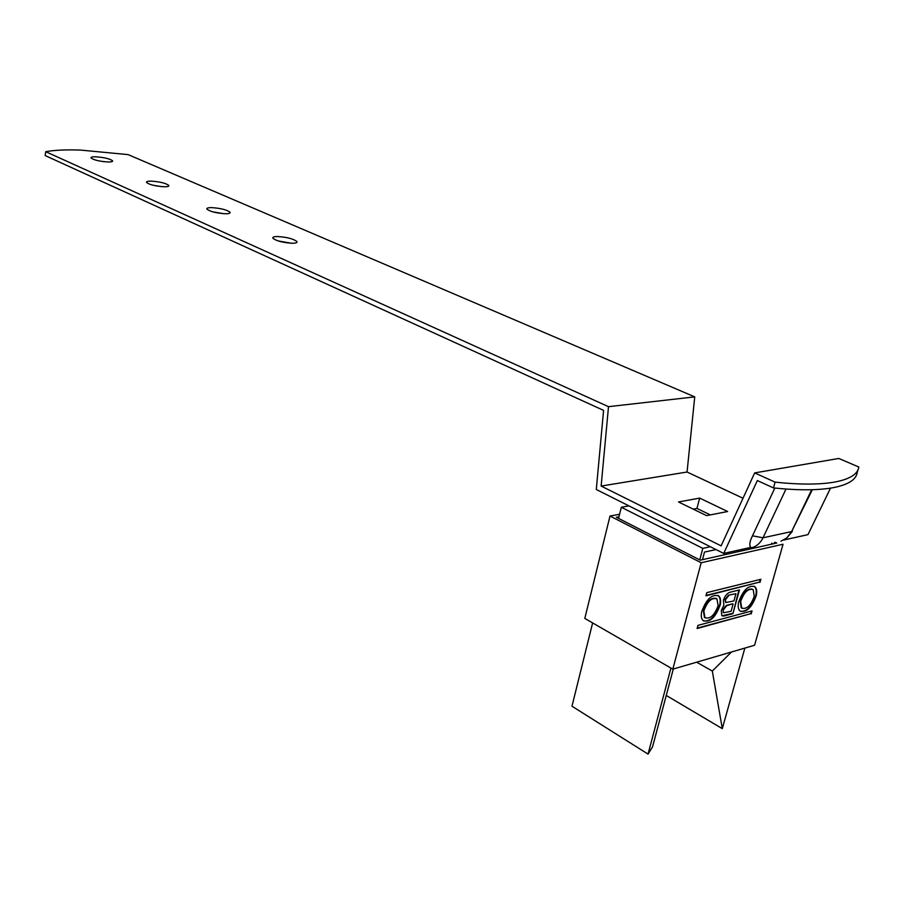 <?xml version="1.0" encoding="UTF-8"?>
<svg xmlns="http://www.w3.org/2000/svg" width="904" height="904" viewBox="0 0 904 904"><rect width="100%" height="100%" fill="white"/><g stroke="black" fill="none" stroke-linecap="round" stroke-linejoin="round"><path stroke-width="1.36" d="M699.673 498.104L678.497 501.969L706.566 515.63L727.652 511.517L699.673 498.104L696.961 508.432L710.295 514.896M754.67 472.905L838.788 458.464L858.8 467.018C857.851 474.046 850.065 479.018 835.443 481.922C820.425 484.702 800.3 484.781 775.078 482.148L754.67 472.905L721.109 545.869L601.137 486.058L687.063 472.024L743.02 498.251M687.063 472.024L694.735 396.867L608.505 406.676L601.137 486.058M225.503 213.762C216.429 213.186 210.237 211.649 206.926 209.14C206.462 208.135 207.999 207.626 211.536 207.615C220.565 208.202 226.723 209.739 230.023 212.225C230.509 213.231 228.994 213.739 225.503 213.762M107.734 161.974C99.327 161.341 93.767 160.008 91.033 157.974C90.694 157.104 92.321 156.708 95.937 156.799C104.299 157.443 109.836 158.765 112.559 160.788C112.921 161.658 111.305 162.053 107.734 161.974M164.121 186.766C155.398 186.156 149.533 184.732 146.527 182.484C146.132 181.546 147.725 181.094 151.307 181.139C159.985 181.749 165.816 183.184 168.799 185.422C169.217 186.348 167.658 186.8 164.121 186.766M292.591 243.255C283.144 242.724 276.579 241.063 272.895 238.249C272.353 237.164 273.833 236.588 277.302 236.532C286.704 237.074 293.235 238.735 296.907 241.526C297.461 242.6 296.026 243.176 292.591 243.255M694.735 396.867L128.085 154.607L80.705 150.098C66.082 149.567 54.409 150.098 45.697 151.68L45.2 155.578L603.589 410.393L596.29 489.505L723.697 553.429L750.648 547.417C749.122 545.112 749.744 541.247 752.49 535.812L774.841 488.058M608.505 406.676L45.697 151.68M99.044 160.912L104.039 161.703M277.878 240.859L291.19 243.232M153.149 185.252L161.624 186.631M212.621 211.818L223.683 213.694M857.919 470.035L857.207 472.464C856.235 479.561 848.438 484.6 833.816 487.561C818.798 490.409 798.684 490.522 773.485 487.923L757.349 480.555L723.697 553.429M775.078 482.148L773.485 487.923M693.232 509.133L696.961 508.432M783.723 540.038L807.984 534.626L830.493 488.149M723.144 612.516L723.302 609.951L726.68 605.703L732.624 603.793L726.217 605.454L722.838 609.714L723.55 612.731M732.929 613.635L739.483 589.894L729.709 592.346C726.918 593.431 724.816 596.064 723.426 600.245L723.855 605.375L721.268 610.494L721.81 615.692L723.844 616.065L732.929 613.635L738.907 590.029M728.85 595.476L725.471 599.725L725.776 602.561L733.946 600.934L735.935 593.679L728.387 595.227L725.008 599.488L725.72 602.539M728.387 595.227L735.935 593.679M721.946 615.793L732.477 613.398M672.813 669.152L701.176 562.751L783.045 544.242L754.58 645.253L672.813 669.152L584.809 618.415L610.008 516.037L619.579 514.274M618.957 516.783L616.347 517.269L700.25 560.175L776.751 543.021L775.248 542.298M716.16 598.414C710.973 597.318 706.713 601.42 703.357 610.72L704.476 617.398L705.289 617.918M718.104 605.669L716.974 598.934C711.81 597.239 707.425 601.25 703.82 610.98L704.939 617.647C710.115 619.353 714.499 615.364 718.104 605.669M706.024 595.442L759.541 582.119L760.298 579.419M760.004 582.357L760.863 579.283L706.781 592.651L705.922 595.838L759.541 582.119M733.087 604.041L731.099 611.262L723.607 612.754M754.264 596.335L753.201 589.657C748.32 588.131 744.15 592.052 740.659 601.431L741.709 608.053C746.591 609.601 750.772 605.691 754.264 596.335M697.233 628.122L750.727 613.703L751.461 611.059M752.422 589.193C747.529 588.188 743.461 592.199 740.195 601.194L741.246 607.804L742.014 608.29M751.179 613.94L752.026 610.901L697.967 625.376L697.12 628.529L750.727 613.703M740.421 611.296C746.806 611.805 751.936 606.482 755.823 595.329C756.693 591.092 756.23 588.142 754.444 586.493L753.981 586.154M756.286 595.566C757.145 591.329 756.693 588.38 754.908 586.73C748.535 584.798 743.099 589.962 738.591 602.222C737.754 606.403 738.206 609.319 739.958 610.957C746.331 612.912 751.778 607.793 756.286 595.566M720.228 604.866C721.053 600.629 720.567 597.657 718.759 595.951C712.013 593.804 706.306 599.092 701.662 611.793C700.86 615.963 701.346 618.901 703.109 620.596C709.866 622.777 715.572 617.534 720.228 604.866M703.617 620.991C710.386 621.624 715.765 616.166 719.765 604.618C720.59 600.38 720.104 597.408 718.296 595.702L717.765 595.318M701.176 562.751L610.008 516.037M715.991 549.564L704.487 552.084L702.464 559.678M673.31 669.005L652.552 746.851L648.044 754.106L670.937 668.067M666.259 695.447L722.296 728.647L712.318 671.062L696.634 662.191M774.423 542.479L774.095 543.62M744.851 648.1L722.296 728.647M771.519 544.197L771.835 543.055M731.494 651.999L712.318 671.062M699.73 559.904L702.792 548.366L710.341 546.728M592.629 622.935L571.983 706.216L648.044 754.106M618.551 518.399L621.319 507.257L702.792 548.366M621.319 507.257L628.947 505.89M752.49 535.812L763.01 537.801L785.994 489.041M745.89 548.479L753.247 547.282C757.529 545.553 760.784 542.389 763.01 537.801L791.621 531.563L786.796 537.925L780.977 541.202M811.656 489.731L791.621 531.563L812.334 489.708M792.412 531.303L787.045 537.711M168.799 185.422L168.698 186.1M230.023 212.225L229.887 213.05M296.907 241.526L296.738 242.509M112.559 160.788L112.469 161.364"/></g></svg>
